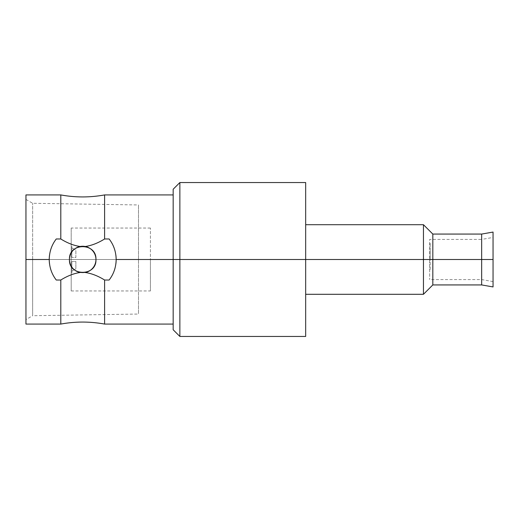 <?xml version="1.0" encoding="UTF-8"?>
<svg xmlns="http://www.w3.org/2000/svg" width="519" height="519" viewBox="0 0 519 519"><rect width="100%" height="100%" fill="white"/><g stroke="black" fill="none" stroke-linecap="round" stroke-linejoin="round"><path stroke-width="0.39" stroke-dasharray="2.6 1.95" d="M25.95 194.923L25.95 319.574L25.95 199.426L25.95 319.574L25.95 259.5L49.24 259.5C49.357 251.734 51.699 244.897 56.266 238.98L60.801 238.98L60.801 194.923L60.801 238.98L56.266 238.98A33.463 33.463 0 0 0 56.266 280.02L60.801 280.02C67.918 275.712 74.366 273.208 80.147 272.501A13.247 13.247 0 0 1 80.147 246.499C73.834 245.578 67.379 243.074 60.801 238.98C67.379 243.074 73.834 245.578 80.147 246.499L85.246 246.499A13.247 13.247 0 0 1 85.246 272.501C91.033 273.208 97.481 275.712 104.598 280.02L109.126 280.02A33.463 33.463 0 0 0 109.126 238.98C113.693 244.897 116.042 251.741 116.159 259.5L173.171 259.5L173.171 194.923L173.171 324.077L173.171 259.5L116.159 259.5C116.042 267.259 113.693 274.103 109.126 280.02L104.598 280.02L104.598 324.077L104.598 280.02C97.481 275.712 91.033 273.208 85.246 272.501A13.247 13.247 0 0 0 95.95 259.5C96.8 276.562 68.625 276.614 69.449 259.5A13.247 13.247 0 0 0 85.246 272.501A13.247 13.247 0 0 1 80.147 272.501L85.246 272.501L80.147 272.501C74.366 273.208 67.918 275.712 60.801 280.02L56.266 280.02C51.699 274.103 49.357 267.259 49.24 259.5L25.95 259.5L25.95 324.077M85.246 246.499C91.565 245.578 98.013 243.074 104.598 238.98L104.598 194.923L104.598 238.98L109.126 238.98L104.598 238.98C98.013 243.074 91.565 245.578 85.246 246.499L80.147 246.499A13.247 13.247 0 0 0 69.449 259.5C68.625 276.614 96.8 276.562 95.95 259.5C96.781 242.405 68.618 242.412 69.449 259.5C68.618 242.412 96.781 242.405 95.95 259.5A13.247 13.247 0 0 0 80.147 246.499M111.546 276.452A33.463 33.463 0 0 0 113.518 272.527M114.971 268.342A33.463 33.463 0 0 0 115.86 263.957M115.86 255.043A33.463 33.463 0 0 0 114.971 250.658M113.518 246.48A33.463 33.463 0 0 0 111.553 242.555M53.846 242.555A33.463 33.463 0 0 0 51.874 246.473M50.427 250.658A33.463 33.463 0 0 0 49.539 255.043M49.539 263.957A33.463 33.463 0 0 0 50.427 268.342M51.874 272.52A33.463 33.463 0 0 0 53.846 276.445M60.801 324.077L60.801 280.02L60.801 324.077M25.95 259.5L25.95 199.426L25.95 259.5L32.645 259.5L32.645 203.286L32.645 259.5L25.95 259.5L25.95 319.574L32.645 315.714L32.645 259.5L32.645 315.714L32.645 259.5L25.95 259.5L32.645 259.5L32.645 315.714L138.508 314.04L138.508 259.5L138.508 314.04M138.508 259.5L32.645 259.5L138.508 259.5L138.508 204.96L138.508 314.04L138.508 204.96L138.508 259.5L32.645 259.5L32.645 203.286L32.645 259.5L138.508 259.5M71.187 259.5L71.187 290.951L71.187 259.5C71.187 240.589 71.187 240.589 71.187 259.5C71.187 278.411 71.187 278.411 71.187 259.5L71.187 290.951L71.187 259.5L150.419 259.5L71.187 259.5L150.419 259.5L150.419 290.951L150.419 228.049L150.419 259.5L71.187 259.5L71.187 228.049L71.187 259.5M305.672 336.455L305.672 259.5L179.866 259.5L179.866 336.455L179.866 259.5L173.171 259.5L173.171 329.766M173.171 189.234L173.171 329.766L173.171 197.934L173.171 321.066L173.171 259.5L179.866 259.5L179.866 182.545L179.866 259.5L305.672 259.5L305.672 182.545M493.05 286.936L493.05 237.417L493.05 286.936L493.05 259.5L432.82 259.5L432.82 234.069L432.82 259.5L305.672 259.5L305.672 336.455L305.672 224.701M71.856 247.848L71.856 257.495L71.856 245.591L71.856 257.495L75.871 257.495L75.871 250.21L71.856 247.848L75.871 250.21L75.871 257.495L71.856 257.495L71.856 247.848M71.856 261.505L71.856 273.409L71.856 261.505L71.856 273.409L71.856 261.505L71.856 271.152L75.871 268.79L75.871 261.505L71.856 261.505L75.871 261.505L75.871 268.79L71.856 271.152L71.856 261.505M430.147 259.5L430.147 242.769L430.147 259.5C430.147 274.11 430.147 274.11 430.147 259.5C430.147 244.89 430.147 244.89 430.147 259.5M305.672 259.5L423.452 259.5L423.452 294.299L423.452 259.5L432.82 259.5L432.82 284.931L432.82 259.5L481.664 259.5L481.664 234.069L481.664 259.5L493.05 259.5L493.05 232.064M493.05 259.5L481.664 259.5L481.664 284.931L481.664 259.5L481.664 279.579L481.664 259.5L493.05 259.5L493.05 281.583L493.05 259.5L481.664 259.5L481.664 239.421L481.664 259.5L493.05 259.5L493.05 237.417L481.664 239.421L481.664 259.5L481.664 239.421L429.654 239.421L429.654 259.5L429.654 239.421M423.452 259.5L423.452 224.701L423.452 259.5M429.654 259.5L481.664 259.5L429.654 259.5L429.654 279.579L429.654 259.5L481.664 259.5L481.664 279.579L481.664 259.5L429.654 259.5M25.95 199.426L32.645 203.286L138.508 204.96M71.187 290.951L150.419 290.951M150.419 228.049L71.187 228.049M493.05 281.583L481.664 279.579L429.654 279.579"/><path stroke-width="0.78" d="M25.95 319.574L25.95 194.923L60.801 194.923L60.801 238.98L56.266 238.98C51.705 244.89 49.363 251.728 49.24 259.5L25.95 259.5L49.24 259.5C49.363 267.272 51.705 274.11 56.266 280.02L60.801 280.02C67.412 275.913 73.867 273.409 80.147 272.501A13.247 13.247 0 0 1 70.584 264.872A13.247 13.247 0 0 0 80.147 272.501C73.867 273.409 67.412 275.913 60.801 280.02L60.801 324.077L60.801 280.02L56.266 280.02A33.463 33.463 0 0 1 53.846 276.445M111.546 276.452A33.463 33.463 0 0 1 109.126 280.02L104.598 280.02L104.598 324.077L104.598 280.02C97.987 275.913 91.532 273.409 85.246 272.501A13.247 13.247 0 0 0 94.808 264.872A13.247 13.247 0 0 1 85.246 272.501C91.532 273.409 97.987 275.913 104.598 280.02L109.126 280.02C113.687 274.11 116.035 267.272 116.159 259.5L173.171 259.5L116.159 259.5C116.035 251.728 113.693 244.89 109.126 238.98L104.598 238.98L104.598 194.923L104.598 238.98C97.981 243.087 91.532 245.591 85.246 246.499A13.247 13.247 0 0 1 94.802 254.109A13.247 13.247 0 0 0 85.246 246.499C91.532 245.591 97.981 243.087 104.598 238.98L109.126 238.98A33.463 33.463 0 0 1 111.553 242.555M69.449 259.5C68.592 242.438 96.768 242.386 95.95 259.5C96.781 276.588 68.618 276.595 69.449 259.5A13.247 13.247 0 0 1 69.669 257.08A13.247 13.247 0 0 0 69.449 259.5C68.618 276.595 96.781 276.588 95.95 259.5C96.768 242.386 68.592 242.438 69.449 259.5A13.247 13.247 0 0 0 69.669 261.907A13.247 13.247 0 0 1 69.449 259.5M69.702 256.911A13.247 13.247 0 0 1 70.454 254.433A13.247 13.247 0 0 0 69.702 256.911M80.147 246.499C73.86 245.591 67.412 243.087 60.801 238.98C67.412 243.087 73.86 245.591 80.147 246.499A13.247 13.247 0 0 0 70.539 254.232A13.247 13.247 0 0 1 85.246 246.499M94.938 254.42A13.247 13.247 0 0 1 95.691 256.911A13.247 13.247 0 0 0 94.938 254.42M95.73 257.093A13.247 13.247 0 0 1 95.73 261.913A13.247 13.247 0 0 0 95.73 257.093M95.691 262.089A13.247 13.247 0 0 1 94.938 264.573A13.247 13.247 0 0 0 95.691 262.089M70.461 264.573A13.247 13.247 0 0 1 69.702 262.089A13.247 13.247 0 0 0 70.461 264.573M113.518 272.527A33.463 33.463 0 0 0 114.971 268.342M115.86 263.957A33.463 33.463 0 0 0 115.86 255.043M114.971 250.658A33.463 33.463 0 0 0 113.518 246.48M173.171 194.923L104.598 194.923C90.001 197.596 75.398 197.596 60.801 194.923L60.801 238.98L56.266 238.98A33.463 33.463 0 0 0 53.846 242.555M51.874 246.473A33.463 33.463 0 0 0 50.427 250.658M49.539 255.043A33.463 33.463 0 0 0 49.539 263.957M50.427 268.342A33.463 33.463 0 0 0 51.874 272.52M173.171 324.077L104.598 324.077C90.001 321.404 75.398 321.404 60.801 324.077L25.95 324.077L25.95 259.5M179.866 336.455L179.866 259.5L305.672 259.5L305.672 336.455L179.866 336.455L179.866 259.5L173.171 259.5L179.866 259.5L179.866 182.545L179.866 259.5L432.82 259.5L432.82 234.069L432.82 259.5L493.05 259.5L493.05 286.936L481.664 284.931L481.664 234.069L481.664 259.5L432.82 259.5L432.82 284.931L432.82 259.5L423.452 259.5L423.452 294.299L423.452 259.5L305.672 259.5L305.672 182.545L179.866 182.545L173.171 189.234L173.171 329.766L179.866 336.455M493.05 237.417L493.05 259.5L493.05 232.064L481.664 234.069L432.82 234.069L423.452 224.701L423.452 259.5L423.452 224.701L305.672 224.701L305.672 184.647L305.672 259.5M493.05 259.5L481.664 259.5L481.664 284.931L432.82 284.931L423.452 294.299L305.672 294.299"/></g></svg>

